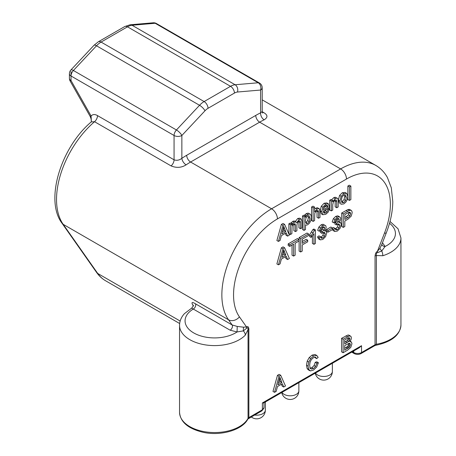 <?xml version="1.0" encoding="UTF-8"?>
<svg xmlns="http://www.w3.org/2000/svg" width="456" height="456" viewBox="0 0 456 456"><rect width="100%" height="100%" fill="white"/><g stroke="black" fill="none" stroke-linecap="round" stroke-linejoin="round"><path stroke-width="0.68" d="M179.658 323.526L105.621 280.782A70.332 40.607 -60 0 1 97.715 273.452L63.19 224.335A5.512 4.349 -35.1 0 1 62.056 223.309C44.54 200.338 60.927 147.436 91.228 121.934L94.546 121.712A5.512 3.181 120 0 0 97.521 115.619L174.067 159.811C176.78 160.746 179.379 160.25 181.864 158.323A75.844 43.787 -60 0 1 186.703 155.274L255.753 115.414A75.844 43.787 -60 0 1 260.593 112.871L262.206 111.532L262.639 113.031M91.388 121.775L91.075 115.966C92.802 114.211 94.951 114.097 97.521 115.619M91.365 121.798L91.132 118.936L90.174 116.428L91.075 115.966L71.022 80.552A5.512 3.181 180 0 1 69.409 78.301A5.512 5.512 0 0 0 70.121 81.014L71.022 80.552L71.022 75.992A5.512 3.181 -60 0 1 73.393 70.486A5.512 1.681 -136.9 0 0 70.897 69.979A5.512 5.512 0 0 0 69.409 73.747A5.512 3.181 0 0 0 71.022 75.992L174.067 135.489L174.067 159.811A5.512 3.181 120 0 1 171.091 165.91C176.466 168.116 181.477 167.768 186.111 164.85A5.512 2.884 55.7 0 1 181.864 158.323L181.864 135.489A5.512 1.681 -136.9 0 0 176.438 129.977A5.512 3.181 120 0 0 174.067 135.489A5.512 3.181 0 0 0 181.864 135.489L204.972 110.797A5.512 1.681 43.1 0 0 199.546 105.285L176.438 129.977L73.393 70.486L96.501 45.794A16.536 9.547 -60 0 1 101.078 42.072A5.512 3.181 -120 0 0 98.319 41.798L93.999 45.286A5.512 1.681 43.1 0 1 96.501 45.794L199.546 105.285A16.536 9.547 120 0 1 204.123 101.563L101.078 42.072L127.486 26.824A16.536 9.547 -60 0 1 132.063 25.257A5.512 4.172 -94.9 0 0 130.068 24.789L124.733 26.551A5.512 3.181 60 0 1 127.486 26.824L230.536 86.315L204.123 101.563A5.512 3.181 -120 0 1 208.021 108.317A11.024 6.367 120 0 0 204.972 110.797M255.753 115.414A5.512 3.181 60 0 0 259.646 122.162L340.638 168.919L271.588 208.785L190.602 162.028L259.646 122.162A70.332 40.607 -60 0 1 264.138 119.808C268.054 117.403 267.866 114.969 263.568 112.512A5.512 3.181 -60 0 1 262.405 112.615M264.138 119.808A5.512 3.454 64.7 0 1 260.593 112.871L260.593 90.037A5.512 3.181 0 0 0 262.206 87.786A5.512 5.512 0 0 0 259.447 83.009A5.512 3.181 120 0 0 258.221 82.764A5.512 4.172 85.1 0 1 260.593 90.037L237.485 92.026A11.024 6.367 120 0 0 234.43 93.07L208.021 108.317M193.139 305.605L192.985 305.4C191.144 302.248 191.953 301.701 195.419 303.764L232.172 324.98L237.24 326.428L243.481 327.18L246.502 326.923C247.733 326.051 248.52 326.695 248.862 328.85L248.862 417.593L262.382 409.784L262.382 402.944L361.534 345.705L359.248 347.768L263.756 402.899L262.382 402.944L262.382 405.287M193.6 305.93L193.048 305.075C193.549 305.429 193.087 306.449 191.662 308.131L230.149 330.201L237.046 331.951L243.327 330.891L246.599 328.286A3.306 2.137 66.7 0 1 246.502 326.923L239.428 316.863A62.062 35.83 120 0 1 277.436 218.908L346.48 179.048A8.265 4.771 60 0 0 340.638 168.919A70.332 40.607 120 0 1 375.801 165.437L262.206 99.853M191.662 308.131L184.441 313.642C181.237 317.148 179.601 321.052 179.544 325.362A35.055 20.241 0 0 0 189.816 339.669A35.055 20.241 0 0 0 245.294 335.137A5.512 3.939 43.7 0 0 243.327 330.891L243.481 327.18M245.294 335.137L248.047 329.625A3.306 1.909 180 0 1 248.862 328.85M246.599 328.286C247.494 327.163 247.973 327.607 248.047 329.625L248.047 418.369A2.206 1.716 28.5 0 1 247.876 419.041L261.926 410.793L263.995 407.539L263.995 402.762M377.773 252.556A3.306 1.653 -126 0 1 377.414 251.341L384.488 233.113A8.265 1.75 21.2 0 0 386.346 232.731L381.564 245.066L379.825 248.457L377.414 251.341C376.154 251.929 375.368 253.479 375.054 255.993A3.306 1.909 180 0 1 376.399 255.52L382.835 255.73A5.512 2.172 -107.7 0 0 381.752 250.971L377.773 252.556C376.57 252.652 376.114 253.639 376.399 255.52L376.399 344.263A3.306 1.909 0 0 0 375.054 344.736A2.206 1.271 60 0 1 374.598 345.745L376.132 345.22A2.206 0.541 79.7 0 0 376.399 344.263A35.055 20.241 180 0 0 400.949 324.957C400.129 335.012 391.852 341.766 376.132 345.22M281.398 384.277L282.161 386.124L283.723 387.024L285.484 386.01L280.702 375.271L279.032 376.234L274.54 392.325L276.188 391.379L277.47 386.545L282.361 383.724L283.723 387.024M280.702 375.271L279.14 374.37L277.476 375.334L272.984 391.425L274.54 392.325M318.396 362.725L316.852 363.164L315.632 366.442L313.426 368.579L311.442 369.092L310.086 367.958L309.658 365.193L310.017 362.395L311.288 359.653L313.546 357.601L315.489 357.162L316.675 358.615L318.197 357.322L316.527 355.389L313.58 356.056L310.741 358.513L308.752 362.047L308.062 366.122L308.672 369.388L310.479 370.927L313.557 370.033L316.641 367.097L318.396 362.725L316.84 361.825L315.29 362.263L314.07 365.541L311.87 367.678L309.88 368.192M314.862 357.116L315.113 357.715L316.675 358.615M314.971 354.489L316.994 355.583L314.971 354.489L312.018 355.156L309.179 357.618L307.196 361.146L306.5 365.222L307.116 368.488L308.205 369.77L309.761 370.671M349.376 335.496L348.11 334.966L341.578 338.323L341.578 351.821L343.134 352.722L347.597 350.151L350.761 347.426L351.964 343.71L351.388 342L350.145 341.242M285.296 233.375L286.06 235.222L287.622 236.122L289.383 235.102L284.595 224.369L282.931 225.327L278.439 241.423L280.081 240.472L281.369 235.644L286.254 232.822L287.622 236.122M284.595 224.369L283.039 223.468L281.369 224.432L276.883 240.523L278.439 241.423M293.898 223.936L293.909 230.69L295.465 231.591L296.902 230.764L296.902 225.082L297.494 222.545L298.976 221L299.837 220.778L300.339 221.188L300.487 228.695L301.912 227.869L301.912 221.16L301.234 219.074L299.655 218.162L297.739 218.481L295.123 221.701M298.908 221.04L298.925 227.795L300.487 228.695M301.234 219.074L299.296 219.382L296.679 222.602L294.268 220.938L292.729 221.371L290.711 223.394M294.268 220.938L295.824 221.838L294.285 222.271L292.78 223.582L291.72 225.35L291.72 223.976L290.159 223.075L288.876 223.816L288.876 233.597L290.438 234.498L291.868 233.666L292.102 226.415L292.843 224.911L293.966 223.89L295.112 223.788L295.465 225.235L295.465 231.591M308.159 213.112L309.715 214.012L307.806 214.468L306.392 215.66L305.349 217.375L305.349 216.104L304.044 216.862L304.044 230.388L305.48 229.562L305.48 224.802L306.409 225.144L307.703 224.751L309.567 223.035L310.924 220.413L311.397 217.432L310.969 215.112L310.194 214.189L308.159 213.112L306.25 213.568L304.306 215.506M305.349 216.104L303.793 215.203L302.482 215.962L302.482 229.488L304.044 230.388M317 210.592L317.028 217.341L318.59 218.242L320.026 217.415L319.719 209.201L318.733 208.591L317.097 209.105L314.56 211.909L314.56 207.07L313.124 207.896L313.124 221.399L314.56 220.567L314.8 213.277L315.598 211.783L316.8 210.7L318.117 210.512L318.59 212.046L318.59 218.242M319.297 208.74L317.176 207.691L314.56 208.922M314.56 207.07L313.004 206.169L311.568 206.995L311.568 220.499L313.124 221.399M326.274 209.338L325.567 210.797L323.435 212.371M321.326 213.847L320.175 210.723L321.275 206.255L324.13 203.245L326.804 202.92L328.366 203.821L325.687 204.145L322.837 207.155L321.731 211.624L322.882 214.747L321.394 213.887M335.149 200.127L335.183 206.864L336.739 207.765L338.175 206.933L338.09 199.357L337.645 198.394L335.126 197.214L333.724 197.704L331.586 199.802M337.645 198.394L336.688 198.115L335.28 198.605L332.584 201.774L332.584 200.383L331.027 199.483L329.734 200.23L329.734 210.005L331.295 210.906L332.732 210.079L332.732 204.738L333.393 201.803L334.978 200.218L335.975 199.945L336.574 200.401L336.739 207.765M346.668 193.355L343.818 193.675L341.151 196.302L339.845 201.079L340.934 204.248L343.818 203.9L345.859 202.122L347.284 199.62L347.78 196.359L346.668 193.355L345.055 192.426L342.257 192.774L339.595 195.402L338.284 200.178L339.481 203.404M350.863 186.105L349.307 185.204L347.871 186.037L347.871 199.534L349.433 200.435L350.863 199.608L350.863 186.105L349.433 186.937L349.433 200.435M285.296 256.774L286.06 258.626L287.622 259.527L289.383 258.506L284.595 247.768L282.931 248.731L278.439 264.822L280.081 263.876L281.369 259.048L286.254 256.221L287.622 259.527M284.595 247.768L283.039 246.867L281.369 247.83L276.883 263.921L278.439 264.822M299.011 239.446L297.449 238.545L288.181 243.897L288.181 245.493L289.742 246.394L293.596 244.165L293.596 256.078L295.14 255.183L295.14 243.276L299.011 241.042L299.011 239.446L289.742 244.798L289.742 246.394M292.034 245.066L292.034 255.178L293.596 256.078M307.709 240.198L302.225 243.367L302.225 239.183L308.564 235.524L308.564 233.934L300.675 238.488L300.675 251.986L302.225 251.091L302.225 244.957L307.709 241.794L307.709 240.198L306.153 239.297L302.225 241.566M308.564 233.934L307.008 233.033L299.119 237.587L299.119 251.085L300.675 251.986M315.398 229.932L313.842 229.032L312.913 229.562L309.533 234.908L309.533 236.51L311.095 237.411L313.962 233.751L313.962 244.313L315.398 243.487L315.398 229.932L314.475 230.462L311.095 235.803L311.095 237.411M312.406 235.929L312.406 243.413L313.962 244.313M326.165 231.106L324.552 230.89L325.761 229.049L326.165 227.225L325.732 225.731L324.507 225.15L322.745 225.691L320.425 227.949L319.228 231.22L320.665 230.685L321.377 228.445L322.774 227.031L324.153 226.843L324.689 228.04L323.954 230.166L322.073 231.785L321.913 233.335L322.928 232.566L324.569 232.36L325.219 233.865L324.518 236.282L322.808 238.078L321.355 238.294L320.517 236.744L318.961 235.843L317.524 236.898L318.539 238.904L320.237 239.873L322.802 239.451L325.624 236.596L326.741 232.953L326.165 231.106L324.974 230.383M325.732 225.731L322.945 224.255L321.184 224.791L318.864 227.048L317.667 230.32L319.228 231.22M323.116 226.866L322.398 229.265L320.517 230.884L320.357 232.435L321.913 233.335M323.583 232.281L322.956 235.381L320.699 237.422M332.413 227.943L330.851 227.048L326.439 229.59L326.439 231.26L328.001 232.161L332.413 229.613L332.413 227.943L328.001 230.491L328.001 232.161M332.321 229.664L333.205 230.588M338.677 218.458L339.213 219.655L338.477 221.781L336.596 223.4L336.437 224.95L337.451 224.181L339.093 223.976L339.743 225.481L339.042 227.897L337.332 229.693L335.878 229.909L335.04 228.359L333.61 229.408L334.761 231.488L337.326 231.067L340.147 228.211L341.265 224.569L340.689 222.722L339.076 222.505L340.284 220.664L340.689 218.84L340.256 217.347L338.272 216.064L337.468 215.87L335.707 216.406L333.387 218.663L332.19 221.935L333.752 222.836L335.188 222.3L335.901 220.06L337.297 218.646L338.694 218.47M337.639 218.481L336.921 220.881L335.04 222.499L334.881 224.05L336.437 224.95M338.107 223.89L337.48 226.997L335.223 229.037M335.04 228.359L333.484 227.458L332.413 228.245M349.336 209.355L351.245 210.393L349.336 209.355L347.894 209.549L341.709 212.998L341.709 226.495L343.265 227.396L344.81 226.507L344.81 221.017L347.814 219.285L351.24 216.115L352.192 212.65L351.827 211.014L350.898 210.256L349.456 210.45L343.265 213.898L343.265 227.396M279.397 379.352L280.32 381.643L278.502 382.698M348.31 337.907L348.013 339.452L347.13 340.638L344.685 342.2M348.777 343.368L347.985 346.104L344.685 348.435M283.296 228.45L284.219 230.742L282.395 231.796M308.136 215.637L308.37 217.369L307.68 220.67L305.548 222.762M326.325 205.228L326.467 206.066L323.851 207.577M344.514 194.763L344.747 196.393L344.035 199.671L341.544 201.934M283.296 251.849L284.219 254.146L282.395 255.195M349 212.251L348.407 214.901L344.81 217.62M379.825 248.457L381.752 250.971L385.103 246.468A29.543 17.054 0 0 0 389.515 223.263M382.47 242.723L385.103 246.468A3.306 2.696 173.8 0 1 381.849 244.33M237.24 326.428L237.046 331.951A29.543 17.054 0 0 1 193.709 332.92A29.543 17.054 0 0 1 193.395 308.986A3.306 1.909 120 0 0 195.419 303.764M277.476 375.334L279.032 376.234M277.915 384.835L279.83 377.192L281.882 382.544L277.915 384.835M351.388 342L349.763 341.715L350.995 339.771L351.399 337.907L350.938 336.397L349.666 335.867L343.134 339.224L343.134 352.722M350.938 336.397L348.982 335.143M344.685 344.001L344.685 339.919L348.8 337.742L349.592 337.981L349.877 338.996L349.575 340.353L348.692 341.538L344.685 344.001M344.685 350.236L344.685 345.597L349.096 343.277L350.026 343.522L350.362 344.639L349.541 346.999L344.685 350.236M280.32 381.643L281.882 382.544M315.29 362.263L316.852 363.164M341.578 338.323L343.134 339.224M281.369 224.432L282.931 225.327M281.814 233.928L283.729 226.284L285.775 231.642L281.814 233.928M291.72 223.976L290.438 224.717L290.438 234.498M299.837 220.778L300.339 221.188L299.615 220.772M305.343 221.057L306.044 217.78L307.669 215.842L309.253 215.859L309.926 218.27L309.242 221.565L307.606 223.44L305.999 223.468L305.343 221.057M321.258 213.807L322.814 214.708L325.766 214.32L328.189 212.091L329.494 209.008L328.007 209.657L327.123 211.698L325.778 212.952L324.005 213.123L323.213 211.105L329.534 207.457L328.462 203.878M323.293 209.697L324.039 207.224L325.704 205.496L327.482 205.434L328.024 206.967L323.293 209.697M332.584 200.383L331.295 201.124L331.295 210.906M335.975 199.945L336.574 200.401L335.776 199.939M341.322 200.23L342.028 197.009L343.818 195.048L345.585 194.968L346.303 197.294L345.591 200.572L343.818 202.538L342.028 202.641L341.322 200.23M281.814 257.332L283.729 249.688L285.775 255.046L281.814 257.332M320.517 236.744L319.086 237.793L320.237 239.873M333.062 230.519L334.761 231.488M340.256 217.347L339.03 216.765L337.269 217.307L334.949 219.564L333.752 222.836M340.689 222.722L339.498 221.998M344.81 219.421L344.81 214.599L349.245 212.165L350.219 212.393L350.596 213.625L349.963 215.802L347.837 217.677L344.81 219.421M284.219 230.742L285.775 231.642M288.876 223.816L290.438 224.717M302.482 215.962L304.044 216.862M311.568 206.995L313.124 207.896M326.866 208.996L328.007 209.657M328.166 208.244L329.494 209.008M326.467 206.066L328.024 206.967M329.734 200.23L331.295 201.124M347.871 186.037L349.433 186.937M281.369 247.83L282.931 248.731M284.219 254.146L285.775 255.046M288.181 243.897L289.742 244.798M299.119 237.587L300.675 238.488M309.533 234.908L311.095 235.803M312.913 229.562L314.475 230.462M317.524 236.898L319.086 237.793M320.517 230.884L322.073 231.785M326.439 229.59L328.001 230.491M332.413 228.718L333.61 229.408M335.04 222.499L336.596 223.4M341.709 212.998L343.265 213.898M71.022 71.495L71.022 75.992M180.16 321.047L97.715 273.452A5.512 4.349 144.9 0 1 96.581 272.42C99.043 275.926 102.058 278.713 105.621 280.782M277.436 218.908A8.265 4.771 -120 0 0 271.588 208.785A70.332 40.607 120 0 0 228.519 319.787L63.19 224.335A70.332 40.607 -60 0 1 94.546 121.712L171.091 165.91M237.485 92.026A5.512 4.172 -94.9 0 0 235.114 84.753L132.063 25.257L155.171 23.267A5.512 3.181 -60 0 1 156.402 23.518A5.512 5.512 0 0 0 153.176 22.8A5.512 4.172 85.1 0 1 155.171 23.267L258.221 82.764L235.114 84.753A16.536 9.547 120 0 0 230.536 86.315A5.512 3.181 60 0 1 234.43 93.07M263.568 112.512L262.211 111.731M298.862 382.63L298.862 390.803A8.653 4.993 180 0 1 296.332 394.337A8.653 4.993 180 0 1 281.99 392.371M332.378 363.278L332.378 371.475A8.653 4.993 180 0 1 329.848 375.003A8.653 4.993 180 0 1 315.501 373.025M265.346 401.981L265.346 410.172A8.653 4.993 180 0 1 262.81 413.706A8.653 4.993 180 0 1 254.602 415.023M239.428 316.863A8.265 6.521 -35.1 0 1 228.519 319.787L232.172 324.98A3.306 1.909 120 0 1 230.149 330.201M186.111 164.85A70.332 40.607 -60 0 1 190.602 162.028A5.512 3.181 60 0 1 186.703 155.274M375.054 255.993L375.054 344.736L361.534 352.545A2.206 1.271 60 0 1 361.078 353.554L374.598 345.745M361.534 345.705L361.534 352.545A5.512 3.181 0 0 1 353.736 352.545A2.206 1.271 120 0 0 354.192 353.554C356.489 354.688 358.781 354.688 361.078 353.554M384.488 233.113A62.062 35.83 120 0 0 346.48 179.048M390.005 221.451L398.031 228.787L400.949 238.009A35.055 20.241 180 0 1 382.835 255.73M179.544 325.362L179.544 412.309A35.055 20.241 0 0 0 209.287 432.311A35.055 20.241 0 0 0 248.047 418.369A3.306 1.909 0 0 1 248.862 417.593A2.206 1.271 60 0 1 248.406 418.602M263.995 407.539A5.512 3.181 0 0 1 262.382 409.784A2.206 1.271 60 0 1 261.926 410.793M353.736 350.949L353.736 352.545L352.357 351.747M279.517 378.85L280.662 379.512M314.07 365.541L315.632 366.442M307.116 368.488L308.672 369.388M306.5 365.222L308.062 366.122M307.196 361.146L308.752 362.047M309.179 357.618L310.741 358.513M312.018 355.156L313.58 356.056M310.382 368.476L311.442 369.092M311.87 367.678L313.426 368.579M345.967 335.787L347.523 336.688M348.11 334.966L349.666 335.867M345.654 341.641L347.21 342.541M347.13 340.638L348.692 341.538M348.013 339.452L349.575 340.353M348.316 338.095L349.877 338.996M346.036 347.654L347.597 348.555M347.09 346.987L348.646 347.882M347.985 346.104L349.541 346.999M348.572 345.015L350.128 345.91M348.806 343.738L350.362 344.639M283.415 227.949L284.555 228.61M291.219 222.682L292.78 223.582M292.729 221.371L294.285 222.271M297.739 218.481L299.296 219.382M299.672 218.173L301.194 219.051M298.925 221.633L300.487 222.534M293.909 224.335L295.465 225.235M304.836 214.759L306.392 215.66M306.25 213.568L307.806 214.468M306.05 222.539L307.606 223.44M307.68 220.67L309.242 221.565M308.37 217.369L309.926 218.27M315.541 208.204L317.097 209.105M317.176 207.691L318.733 208.591M317.028 211.145L318.59 212.046M325.567 210.797L327.123 211.698M320.175 210.723L321.731 211.624M321.275 206.255L322.837 207.155M324.13 203.245L325.687 204.145M324.216 212.051L325.778 212.952M333.724 197.704L335.28 198.605M335.126 197.214L336.688 198.115M335.183 200.914L336.739 201.814M338.284 200.178L339.845 201.079M339.595 195.402L341.151 196.302M342.257 192.774L343.818 193.675M345.112 192.46L346.566 193.298M342.257 201.637L343.818 202.538M344.035 199.671L345.591 200.572M344.747 196.393L346.303 197.294M283.415 251.347L284.555 252.008M311.636 232.104L313.198 233.005M321.252 237.177L322.808 238.078M322.956 235.381L324.518 236.282M323.657 232.965L325.219 233.865M320.745 230.77L322.306 231.671M322.398 229.265L323.954 230.166M323.133 227.139L324.689 228.04M318.864 227.048L320.425 227.949M321.184 224.791L322.745 225.691M322.945 224.255L324.507 225.15M335.77 228.792L337.332 229.693M337.48 226.997L339.042 227.897M338.181 224.58L339.743 225.481M335.268 222.385L336.83 223.286M336.921 220.881L338.477 221.781M337.657 218.755L339.213 219.655M333.387 218.663L334.949 219.564M335.707 216.406L337.269 217.307M337.468 215.87L339.03 216.765M346.115 210.45L347.677 211.35M347.894 209.549L349.456 210.45M346.275 216.777L347.837 217.677M348.407 214.901L349.963 215.802M349.034 212.724L350.596 213.625M62.056 223.309L96.581 272.42M90.174 116.428L70.121 81.014M69.409 73.747L69.409 78.301M93.999 45.286L70.897 69.979M124.733 26.551L98.319 41.798M153.176 22.8L130.068 24.789M259.447 83.009L156.402 23.518M262.206 87.786L262.206 111.532M281.728 392.525A8.653 8.653 0 0 0 298.862 390.803M315.244 373.173A8.653 8.653 0 0 0 332.378 371.475M251.29 416.938A8.653 8.653 0 0 0 265.346 410.172M386.346 232.731C390.496 222.004 392.644 211.641 392.787 201.643L391.311 187.786L387.412 177.526C384.556 172.334 380.686 168.298 375.801 165.437M400.949 238.009L400.949 324.957M179.544 412.309C180.342 422.25 188.476 428.976 203.957 432.493C221.633 436.124 242.626 429.729 247.876 419.041M351.713 352.117L354.192 353.554"/></g></svg>
